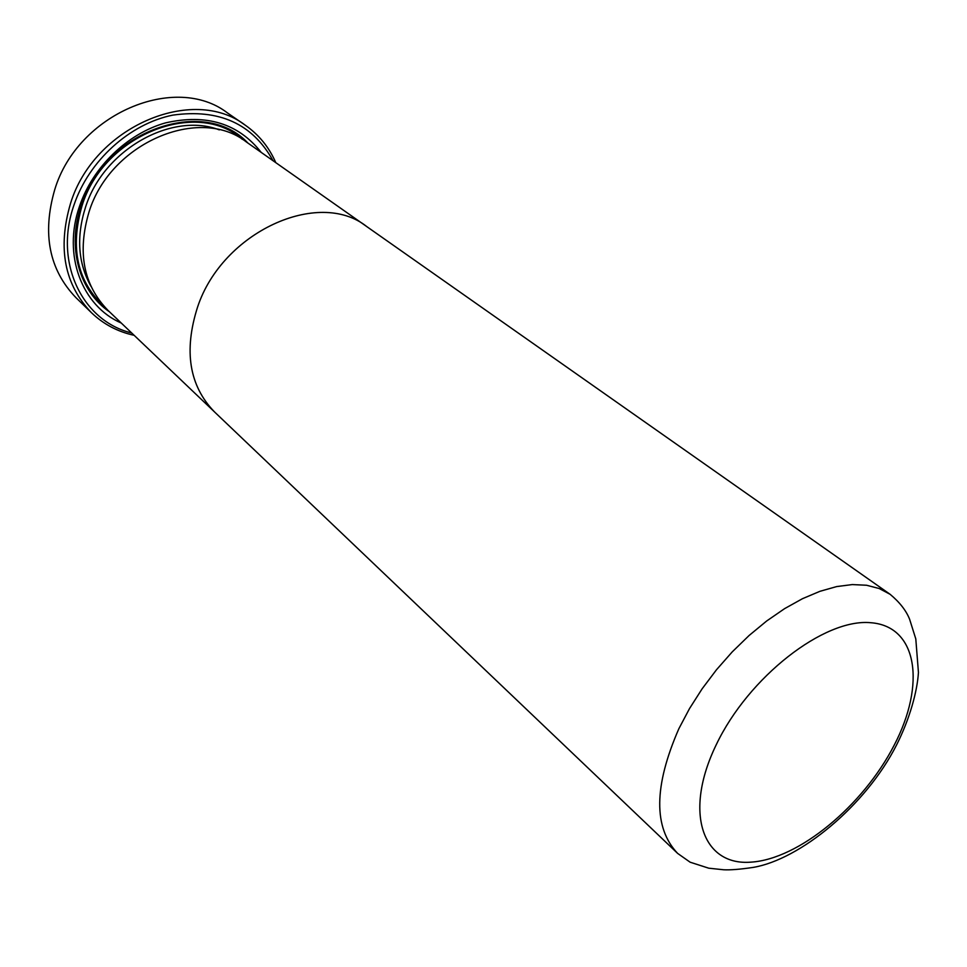 <?xml version="1.0" encoding="UTF-8"?>
<svg xmlns="http://www.w3.org/2000/svg" width="967" height="967" viewBox="0 0 967 967"><rect width="100%" height="100%" fill="white"/><g stroke="black" fill="none" stroke-linecap="round" stroke-linejoin="round"><path stroke-width="1.45" d="M245.328 125.239L227.547 112.982C175.498 72.767 77.565 113.61 54.744 189.629C42.004 233.7 49.099 269.733 76.006 297.715L91.502 312.764C64.451 284.6 57.44 248.205 70.494 203.554C93.896 126.508 193.025 84.77 245.328 125.239C258.926 134.776 269.08 147.25 275.788 162.649M273.02 160.703C252.592 123.8 219.171 108.606 172.767 115.133C129.759 123.764 88.843 160.74 73.988 205.028C53.572 262.843 82.558 321.225 131.693 332.986M134.147 335.319C117.732 331.754 103.517 324.235 91.502 312.764M121.274 323.051C82.122 306.152 62.311 255.324 79.536 206.213C92.784 167.001 127.487 133.519 165.526 122.882C206.503 113.598 238.414 123.438 261.235 152.423M109.525 311.845C79.403 291.466 66.675 247.479 81.24 205.608C103.965 130.533 204.267 95.745 247.951 143.092M215.399 412.764L108.099 310.492C83.44 285.18 77.082 252.327 89.037 211.906C110.298 142.669 199.565 105.149 246.343 141.956L367.617 227.185M214.541 411.942C189.218 385.857 183.573 350.888 197.594 306.998C222.531 231.681 318.808 188.396 366.65 226.496C318.796 188.408 222.531 231.693 197.594 306.998C183.561 350.888 189.206 385.869 214.529 411.942L677.637 853.402C653.341 827.752 653.765 786.171 678.894 728.647L689.519 708.569L702.139 688.794L716.487 669.756L732.261 651.855L749.111 635.488L766.686 620.983L784.6 608.642L802.477 598.694L819.956 591.308L836.66 586.582L852.302 584.576L866.589 585.253L879.269 588.552L890.148 594.33L366.65 226.508M90.971 286.329C78.013 263.097 76.188 236.734 85.507 207.252C103.493 149.788 171.655 111.556 219.304 129.88M104.75 307.095C77.348 282.026 69.781 248.253 82.038 205.778C103.687 134.631 196.869 98.429 242.354 139.345M716.209 744.808C683.21 812.764 702.719 866.106 750.996 862.141C798.887 859.143 863.205 805.62 894.233 745.098C925.842 684.66 917.743 626.205 870.747 622.712C824.283 618.191 748.531 676.815 716.209 744.808M677.637 853.402L690.136 862.201L708.714 868.185L723.654 869.768C730.303 870.131 740.202 869.345 753.353 867.375C799.697 859.518 865.598 806.091 896.614 744.88C909.645 719.037 917.224 691.731 918.445 672.5L915.797 638.921L909.609 619.243C906.164 610.576 899.673 602.272 890.148 594.33"/></g></svg>
